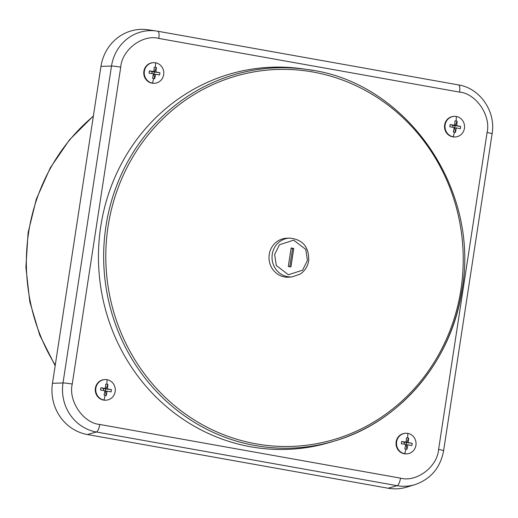 <?xml version="1.0" encoding="UTF-8"?>
<svg xmlns="http://www.w3.org/2000/svg" width="518" height="518" viewBox="0 0 518 518"><rect width="100%" height="100%" fill="white"/><g stroke="black" fill="none" stroke-linecap="round" stroke-linejoin="round"><path stroke-width="0.78" d="M404.713 453.723A10.315 9.771 -94.2 0 1 396.503 443.052A10.315 9.771 -94.2 0 1 405.516 433.268A10.315 9.771 -94.2 0 1 407.828 433.385A10.315 9.771 -94.2 0 1 415.922 445.279A10.315 9.771 -94.2 0 1 407.031 453.846A10.315 9.771 -94.2 0 1 404.713 453.723A25.809 8.042 -79.9 0 0 405.905 449.1L404.83 448.892L405.698 444.444L401.301 443.706L401.651 441.446L406.047 442.184L406.533 437.768L407.614 437.937L408.676 438.15L408.19 442.566L412.205 443.33L404.416 442.307L404.131 444.172M152.46 83.126A10.315 9.771 -94.2 0 1 144.244 72.449A10.315 9.771 -94.2 0 1 153.257 62.672A10.315 9.771 -94.2 0 1 155.568 62.788A10.315 9.771 -94.2 0 1 163.662 74.683A10.315 9.771 -94.2 0 1 154.772 83.249A10.315 9.771 -94.2 0 1 152.46 83.126A25.809 8.042 -79.9 0 0 153.645 78.503L152.57 78.289L153.438 73.847L149.042 73.109L149.391 70.849L153.788 71.588L154.273 67.172L155.355 67.34L156.417 67.554L155.931 71.97L159.945 72.734L152.156 71.704L151.871 73.575M103.963 400.038A10.315 9.771 -94.2 0 1 95.752 389.361A10.315 9.771 -94.2 0 1 104.766 379.584A10.315 9.771 -94.2 0 1 107.077 379.7A10.315 9.771 -94.2 0 1 115.171 391.595A10.315 9.771 -94.2 0 1 106.274 400.161A10.315 9.771 -94.2 0 1 103.963 400.038A25.809 8.042 -79.9 0 0 105.154 395.415L104.079 395.202L104.947 390.76L100.55 390.022L100.893 387.762L105.29 388.5L105.776 384.084L106.863 384.252L107.925 384.466L107.433 388.882L111.448 389.646L103.665 388.617L103.38 390.488M453.211 136.81A10.315 9.771 -94.2 0 1 445.001 126.139A10.315 9.771 -94.2 0 1 454.008 116.356A10.315 9.771 -94.2 0 1 456.326 116.472A10.315 9.771 -94.2 0 1 464.419 128.367A10.315 9.771 -94.2 0 1 455.523 136.933A10.315 9.771 -94.2 0 1 453.211 136.81A25.809 8.042 -79.9 0 0 454.403 132.187L453.321 131.98L454.195 127.532L449.799 126.793L450.142 124.534L454.539 125.272L455.024 120.856L456.105 121.024L457.167 121.238L456.682 125.654L460.696 126.418L452.907 125.395L452.622 127.26M461.985 289.75A190.307 180.264 -94.2 0 1 334.77 440.941L330.711 442.165A191.252 181.151 -94.2 0 1 250.816 446.801A191.252 181.151 -94.2 0 1 100.362 229.118A191.252 181.151 -94.2 0 1 303.263 68.926L307.452 69.541A190.307 180.264 -94.2 0 1 312.671 70.39M407.031 453.846L406.552 453.878A10.315 9.771 -94.2 0 1 404.234 453.762A10.315 9.771 -94.2 0 1 396.024 443.084A10.315 9.771 -94.2 0 1 405.037 433.301L405.516 433.268M154.772 83.249L154.293 83.281A10.315 9.771 -94.2 0 1 151.975 83.165A10.315 9.771 -94.2 0 1 143.764 72.488A10.315 9.771 -94.2 0 1 152.778 62.704L153.257 62.672M106.274 400.161L105.795 400.194A10.315 9.771 -94.2 0 1 103.483 400.077A10.315 9.771 -94.2 0 1 95.273 389.4A10.315 9.771 -94.2 0 1 104.28 379.616L104.766 379.584M455.523 136.933L455.044 136.966A10.315 9.771 -94.2 0 1 452.732 136.849A10.315 9.771 -94.2 0 1 444.522 126.172A10.315 9.771 -94.2 0 1 453.528 116.388L454.008 116.356M292.34 276.839L289.387 277.136A19.516 18.486 -94.2 0 1 269.231 254.461A19.516 18.486 -94.2 0 1 286.525 238.228L289.484 238.092A19.431 18.408 -94.2 0 0 272.261 254.254A19.431 18.408 -94.2 0 0 292.34 276.839L300.2 274.074C304.895 270.914 307.731 266.459 308.709 260.716C309.078 246.898 302.674 239.361 289.484 238.092M289.782 266.731L292.566 248.536L291.084 248.271M292.566 248.536L293.764 248.446L290.935 266.938L288.299 266.466L291.129 247.973L293.764 248.446M454.124 127.933L454.707 128.037L455.057 125.777L457.167 121.238M104.876 391.155L105.458 391.265L105.808 389.005L107.925 384.466M153.373 74.242L153.956 74.352L154.299 72.093L156.417 67.554M405.633 444.845L406.216 444.949L406.559 442.689L408.676 438.15M454.539 125.272L452.907 125.395L450.142 124.534M460.696 126.418L460.353 128.678L456.339 127.914L455.471 132.362L454.403 132.187M455.471 132.362L454.707 128.037L456.339 127.914M105.29 388.5L103.665 388.617L100.893 387.762M111.448 389.646L111.105 391.906L107.09 391.142L106.222 395.59L105.154 395.415M106.222 395.59L105.458 391.265L107.09 391.142M153.788 71.588L152.156 71.704L149.391 70.849M159.945 72.734L159.596 74.993L155.588 74.229L154.714 78.678L153.645 78.503M154.714 78.678L153.956 74.352L155.588 74.229M406.047 442.184L404.416 442.307L401.651 441.446M412.205 443.33L411.855 445.59L407.841 444.826L406.973 449.274L405.905 449.1M406.973 449.274L406.216 444.949L407.841 444.826M455.057 125.777L456.682 125.654M105.808 389.005L107.433 388.882M154.299 72.093L155.931 71.97M406.559 442.689L408.19 442.566M388.111 488.221L397.144 485.69A42.547 40.3 -94.2 0 0 414.918 484.66L406.682 487.14A44.457 42.107 -94.2 0 1 388.111 488.221L87.361 434.531A44.457 42.107 -94.2 0 1 52.48 383.288L100.971 66.375A44.457 42.107 -94.2 0 1 148.044 29.779L156.553 31.035A42.547 40.3 -94.2 0 1 157.718 31.222A7.505 2.337 -79.9 0 0 157.718 31.222L458.495 84.913A7.505 2.337 100.1 0 1 459.576 92.12C476.036 93.473 491.168 115.695 487.082 132.53L438.591 449.443C437.438 466.802 416.491 482.588 400.505 478.146L99.754 424.462C83.288 423.109 68.162 400.887 72.242 384.052L120.739 67.139C121.885 49.78 142.832 33.994 158.819 38.436L459.576 92.12M93.344 116.226A187.62 177.719 85.8 0 0 28.619 232.517A187.62 177.719 85.8 0 0 55.258 365.119M105.95 226.198A190.307 180.264 -94.2 0 1 307.452 69.541C405.335 81.125 480.303 187.989 462.05 289.724C451.968 360.612 400.304 422.015 334.77 440.941L334.77 440.941A190.307 180.264 -94.2 0 1 255.264 445.558A190.307 180.264 -94.2 0 1 105.95 226.198M108.081 226.437A188.623 178.665 -94.2 0 1 312.976 72.015A188.623 178.665 -94.2 0 1 460.962 289.433A188.623 178.665 -94.2 0 1 256.073 443.855A188.623 178.665 -94.2 0 1 108.081 226.437M407.828 433.385A25.809 8.042 100.1 0 1 407.614 437.937M155.568 62.788A25.809 8.042 100.1 0 1 155.355 67.34M107.077 379.7A25.809 8.042 100.1 0 1 106.863 384.252M456.326 116.472A25.809 8.042 100.1 0 1 456.105 121.024M307.459 260.386L302.583 270.182L288.384 274.76L276.308 265.494L274.611 254.526L279.48 244.729L293.68 240.151L305.762 249.417L307.459 260.386M158.819 38.436A7.505 2.337 -79.9 0 0 157.744 31.222L156.553 31.035A42.547 40.3 -94.2 0 0 111.506 66.051A7.505 0.563 8.7 0 1 120.739 67.139M157.763 31.229L458.469 84.907A7.505 2.337 100.1 0 1 458.495 84.913C480.115 88.209 496.056 111.674 492.1 133.845A7.505 0.563 -171.3 0 0 487.082 132.53M492.1 133.845L443.609 450.757A7.505 0.563 -171.3 0 0 438.591 449.443M87.361 434.531L96.393 432.006L397.144 485.69A7.505 2.337 -79.9 0 0 400.505 478.146M52.48 383.288L63.008 382.964A42.547 40.3 -94.2 0 0 96.393 432.006A7.505 2.337 -79.9 0 0 99.754 424.462M100.971 66.375L111.506 66.051L63.008 382.964A7.505 0.563 8.7 0 1 72.242 384.052M55.167 365.727L39.666 334.965L29.798 301.774L25.9 267.282L28.101 232.679L36.318 199.158L50.285 167.838L69.522 139.795L93.382 115.98M414.918 484.66C430.788 479.105 440.352 467.806 443.609 450.757"/></g></svg>
